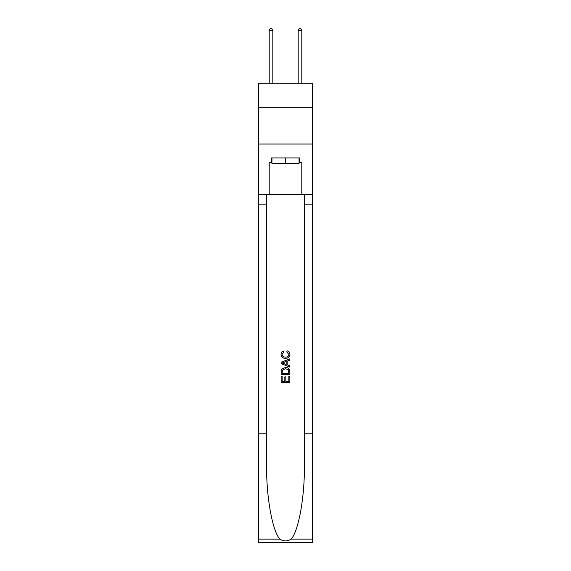 <?xml version="1.0" encoding="UTF-8"?>
<svg xmlns="http://www.w3.org/2000/svg" width="571" height="571" viewBox="0 0 571 571"><rect width="100%" height="100%" fill="white"/><g stroke="black" fill="none" stroke-linecap="round" stroke-linejoin="round"><path stroke-width="0.86" d="M312.301 107.798L312.301 83.173L258.699 83.173L258.699 107.798L312.301 107.798L312.301 144.02L258.699 144.02L258.699 107.798M299.047 157.931L299.047 163.727L271.953 163.727L271.953 157.931M285.5 157.931L285.5 163.727M288.84 376.296L288.84 381.428L285.828 381.428L288.84 381.428L288.84 376.296L289.84 376.296L289.84 382.649L281.146 382.649L281.153 376.525L281.146 382.649M284.829 376.86L284.829 381.428L282.153 381.428L284.829 381.428L284.829 376.86L285.828 376.86L285.828 381.428M281.896 368.852L281.275 370.122L281.896 368.852L285.45 367.496C288.227 367.481 289.697 368.823 289.84 371.514L289.84 374.626L281.153 374.626L281.153 371.657L281.146 374.626M287.063 350.78L286.778 352L287.063 350.78C288.905 351.258 289.868 352.443 289.954 354.327C289.718 356.996 288.212 358.338 285.429 358.36L285.429 358.36C282.759 358.295 281.296 356.961 281.039 354.348L281.039 354.348C281.082 352.635 281.924 351.515 283.566 351.001L283.83 352.228L282.038 354.413C282.302 356.29 283.43 357.196 285.429 357.132C287.463 357.239 288.633 356.34 288.955 354.441L286.778 352M291.103 539.145L312.301 539.145L312.301 542.45L258.699 542.45L258.699 433.789L266.628 433.789L266.628 466.093C266.243 496.97 272.51 531.465 279.897 539.145C283.63 541.529 287.363 541.529 291.103 539.145C298.49 531.465 304.757 496.97 304.372 466.093L304.372 194.732M281.146 362.292L281.146 363.67L289.84 367.124L281.153 363.67L281.153 362.292L289.84 358.838L281.146 362.292M304.372 433.789L312.301 433.789L312.301 144.02M258.699 433.789L258.699 144.02M266.628 194.732L266.628 433.789M312.301 539.145L312.301 433.789M258.699 194.732L269.198 194.732L269.198 162.278L271.953 162.278M299.047 162.278L299.482 162.278L299.482 157.931L271.518 157.931L271.518 162.278M299.482 162.278L301.802 162.278L301.802 194.732L312.301 194.732M269.198 194.732L301.802 194.732M289.84 358.838L289.84 360.137L287.17 361.129L287.17 364.833L289.84 365.825L289.84 367.124M283.758 363.577L286.164 364.462L286.164 361.5L282.153 362.985L283.758 363.577M286.164 361.5L286.164 364.462M281.153 371.657L281.275 370.122M288.227 369.558L288.84 373.398L288.227 369.558L285.429 368.723L282.331 370.201L282.153 373.398L288.84 373.398L282.153 373.398M281.153 376.525L282.153 376.525L282.153 381.428M272.824 83.173L272.824 30.434L269.198 30.434L269.198 83.173M269.198 30.434L270.29 28.55L271.739 28.55L272.824 30.434M301.802 83.173L301.802 30.434L298.176 30.434L298.176 83.173M298.176 30.434L299.261 28.55L300.71 28.55L301.802 30.434M304.372 204.875L312.301 204.875M266.628 204.875L258.699 204.875M258.699 539.145L279.897 539.145"/></g></svg>
